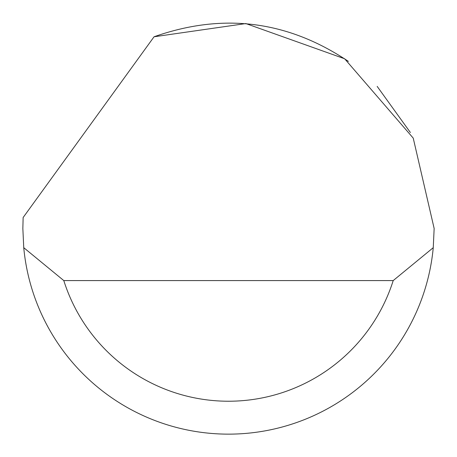 <?xml version="1.0" encoding="UTF-8"?>
<svg xmlns="http://www.w3.org/2000/svg" width="457" height="457" viewBox="0 0 457 457"><rect width="100%" height="100%" fill="white"/><g stroke="black" fill="none" stroke-linecap="round" stroke-linejoin="round"><path stroke-width="0.69" d="M154.055 36.777L245.872 23.564L344.652 58.776L413.231 138.111L434.15 228.483L433.253 247.677A205.65 205.65 0 0 1 23.747 247.677L22.85 228.483L23.141 217.515L154.055 36.777C222.959 12.448 287.739 20.651 348.394 61.398M377.168 86.39L410.386 132.513M23.747 247.677L63.797 280.581L393.203 280.581L433.253 247.677M63.797 280.581A172.746 172.746 0 0 0 393.203 280.581"/></g></svg>
